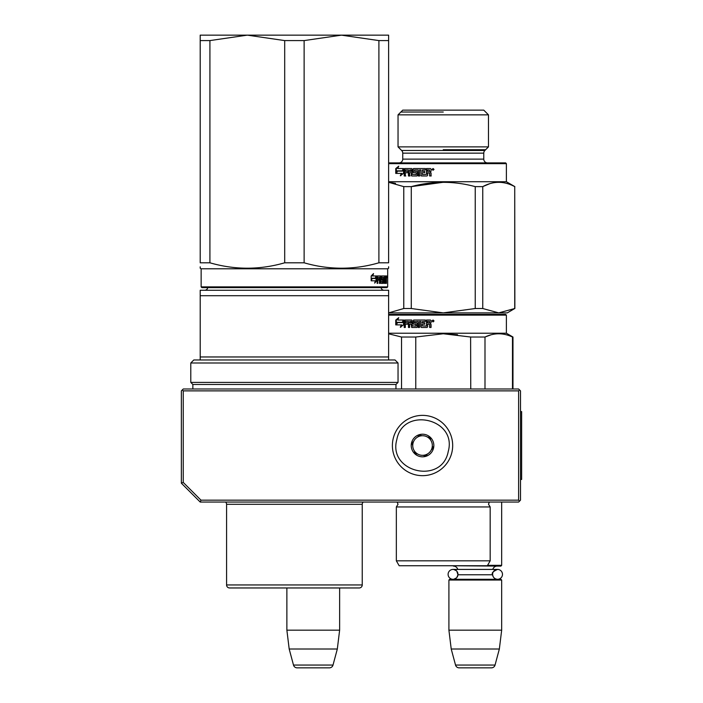 <?xml version="1.0" encoding="UTF-8"?>
<svg xmlns="http://www.w3.org/2000/svg" width="703" height="703" viewBox="0 0 703 703"><rect width="100%" height="100%" fill="white"/><g stroke="black" fill="none" stroke-linecap="round" stroke-linejoin="round"><path stroke-width="1.05" d="M200.206 502.047L200.979 500.158L183.246 482.425L181.356 483.198L200.206 502.047L518.621 502.047L519.57 501.098L518.621 500.158L518.621 390.877L519.57 389.937L520.51 390.877L520.51 500.158L519.57 501.098M200.979 500.158L518.621 500.158M181.356 483.198L181.356 390.877L182.305 389.937L183.246 390.877L518.621 390.877M183.246 482.425L183.246 390.877M519.57 389.937L518.621 388.996L183.246 388.996L182.305 389.937M286.877 630.169L339.628 630.169L339.628 587.963L359.224 587.963A3.014 3.014 -44.4 0 0 362.238 584.949A3.014 3.014 -44.4 0 1 359.224 587.963L229.591 587.963A3.014 3.014 44.4 0 1 226.577 584.949L362.238 584.949L362.238 504.306A3.014 3.014 -136.5 0 1 363.258 502.047A3.014 3.014 -136.5 0 0 362.238 504.306L226.577 504.306A3.014 3.014 136.8 0 0 225.558 502.047A3.014 3.014 136.8 0 1 226.577 504.306L226.577 584.949A3.014 3.014 44.4 0 0 229.591 587.963L286.877 587.963L286.877 630.169L289.188 649.01L293.485 665.056A3.77 3.77 34.1 0 0 297.123 667.85L329.373 667.85A3.77 3.77 -34.1 0 0 333.02 665.056L293.485 665.056M339.628 630.169L337.317 649.01L289.188 649.01M337.317 649.01L333.02 665.056M501.67 502.047L501.67 565.353L487.566 565.353M501.67 565.353L500.914 566.108L449.287 565.73M457.969 574.36A4.939 4.939 90 0 0 453.04 569.421L457.794 569.421A4.526 4.526 121.9 0 0 453.435 566.108M492.627 573.929A4.939 4.939 -90 0 1 497.539 569.421L492.785 569.421A4.526 4.526 -122 0 1 497.144 566.108M456.845 571.223L457.952 574.773A4.526 4.526 48 0 0 457.952 574.773L492.627 574.773A4.526 4.526 -48 0 1 492.627 574.773A4.939 4.939 -90 0 0 497.539 579.298A4.939 4.939 -90 0 0 502.478 574.36A4.939 4.939 -90 0 0 497.539 569.421L453.04 569.421A4.939 4.939 90 0 0 448.101 574.36A4.939 4.939 90 0 0 453.04 579.298A4.939 4.939 90 0 0 457.961 574.773L456.818 577.532M448.909 580.045L501.67 580.045L500.914 579.298L449.665 579.298L448.909 580.045L448.909 630.169L451.221 649.01L455.526 665.056A3.77 3.77 34.1 0 0 459.164 667.85L491.415 667.85A3.77 3.77 -34.1 0 0 495.053 665.056L455.526 665.056M501.67 580.045L501.67 630.169L448.909 630.169M501.67 630.169L499.35 649.01L451.221 649.01M499.35 649.01L495.053 665.056M448.224 451.511C442.082 485.026 387.52 472.293 396.844 439.524C402.986 406.018 457.539 418.742 448.224 451.511M451.888 452.372A30.15 30.15 0 0 1 415.684 474.877A30.15 30.15 0 0 1 393.179 438.672A30.15 30.15 0 0 1 429.384 416.158A30.15 30.15 0 0 1 451.888 452.372A30.15 30.15 0 0 1 415.684 474.877A30.15 30.15 0 0 1 393.179 438.672A30.15 30.15 0 0 1 429.384 416.158A30.15 30.15 0 0 1 451.888 452.372M411.527 442.952A11.301 11.301 0 0 1 425.104 434.507A11.301 11.301 0 0 1 433.54 448.092A11.301 11.301 0 0 1 419.963 456.528A11.301 11.301 0 0 1 411.527 442.952M432.714 446.642L433.127 447.996L431.247 449.999A9.798 9.798 0 0 1 427.565 453.927L425.693 455.931L423.013 455.307A9.798 9.798 0 0 1 417.775 454.085L415.095 453.461L414.295 450.825A9.798 9.798 0 0 1 412.74 445.676L411.94 443.048L412.907 442.011M432.16 449.024L431.247 449.999A9.798 9.798 0 0 0 430.763 440.21L430.377 438.936M429.972 437.582L430.763 440.21A9.798 9.798 0 0 0 427.292 436.958L429.972 437.582M428.602 437.257L427.292 436.958A9.798 9.798 0 0 0 422.055 435.737L420.754 435.429M419.375 435.113L422.055 435.737A9.798 9.798 0 0 0 417.494 437.117L419.375 435.113M418.417 436.141L417.494 437.117A9.798 9.798 0 0 0 412.74 445.676L412.345 444.401M426.651 454.903L427.565 453.927A9.798 9.798 0 0 1 423.013 455.307L424.313 455.606M416.466 453.778L417.775 454.085A9.798 9.798 0 0 1 414.295 450.825L414.682 452.108M284.697 40.589L247.386 35.15L341.438 35.15L304.127 40.589L284.697 40.589L284.697 262.799C259.767 269.996 234.846 269.996 209.916 262.799L209.916 40.589L200.206 40.589L200.206 35.15L247.228 35.15L209.916 40.589M341.438 35.15L378.899 40.589L378.899 262.799C353.978 269.996 329.048 269.996 304.127 262.799L284.697 262.799M304.127 262.799L304.127 40.589M341.596 35.15L388.618 35.15L388.618 262.799C388.618 269.996 388.618 269.996 388.618 262.799L378.899 262.799M209.916 262.799L200.206 262.799L200.206 40.589M200.206 262.799C200.206 269.996 200.206 269.996 200.206 262.799M387.678 286.877L386.922 287.624L201.902 287.624L201.146 286.877L387.678 286.877L387.678 268.783L201.146 268.783L200.206 268.238L200.206 266.824M388.618 266.753L388.618 268.238L387.678 268.783M378.899 40.589L388.618 40.589M386.861 276.885L386.729 277.826L386.782 276.885M386.342 275.945L386.439 276.525L385.692 276.525L385.596 275.945L386.342 275.945M386.439 283.371L386.439 276.525M386.193 283.371L386.088 280.128L385.587 280.128M385.587 275.945L385.534 281.973L384.559 281.745L384.559 280.128L385.182 280.128L384.559 277.562L385.341 277.342L385.341 275.945L381.703 275.945L381.501 279.548L382.573 280.128L382.573 281.973L381.131 281.745L380.921 275.945L377.397 275.945L377.133 283.371L377.766 283.371L377.766 280.128L379.181 280.128L379.181 278.731L377.766 278.731L377.871 277.342L379.418 277.342L379.418 283.371L379.98 283.371L379.98 280.128L380.701 280.128L380.921 283.371L382.915 283.371L383.1 279.319L382.081 278.731L382.081 277.342L383.372 277.342L383.372 283.371L383.776 277.342L384.33 283.371L385.701 283.371L385.824 280.128M375.929 278.247L376.58 275.945L372.775 275.945L373.521 273.572L371.166 275.98L371.166 280.805L372.019 278.247L375.929 278.247M371.342 280.805L375.34 280.805L374.655 283.142L376.72 280.734L376.72 275.945L376.008 278.511L372.107 278.511L371.342 280.805M385.692 277.342L385.692 276.525M386.29 279.486L385.587 279.486M385.692 278.625L385.692 280.356M385.824 282.782L385.077 282.782L385.077 281.973M385.077 282.782L384.963 283.371M382.081 277.342L381.501 277.342M382.081 278.731L381.501 278.731M382.204 278.731L382.388 280.128M383.1 282.782L382.388 282.782L382.388 281.973M382.388 282.782L382.204 283.371M379.98 280.128L379.418 280.128M377.871 277.342L377.195 277.342L377.766 277.562M377.766 278.731L377.133 278.731M378.495 280.128L378.495 278.731M377.766 280.128L377.133 280.128M380.218 275.945L380.437 277.342M380.437 280.128L380.437 278.731M381.219 281.973L380.701 281.973M384.603 277.342L384.603 275.945M384.62 277.342L384.172 277.342M384.453 280.128L384.453 278.731M384.62 281.973L384.172 281.973M375.279 278.247L375.912 275.945M372.019 278.247L371.166 278.942M372.775 275.945L372.142 275.945L372.572 274.565M376.72 280.734L376.061 280.734L376.061 278.335M374.989 282.008L376.061 280.734M386.676 276.217L386.791 277.544L386.632 276.217M386.755 277.544L386.703 277.07M386.632 277.544L386.703 276.964M385.824 278.731L386.158 277.342L385.587 278.731M379.418 278.731L380.701 278.731L380.613 277.342L379.418 277.562M379.98 278.731L379.98 277.562M380.068 277.342L379.418 277.342M290.849 587.963L292.51 587.963M207.719 287.624A3.014 3.014 49.8 0 1 204.722 290.269M381.105 287.624A3.014 3.014 -49.6 0 0 384.093 290.269M388.618 295.708L200.206 295.708L200.206 290.269L388.618 290.269L388.618 356.966L200.206 356.966L200.206 359.98L193.8 359.98L190.785 362.994L398.039 362.994L395.024 359.98L388.618 359.98L388.618 356.966M200.206 356.966L200.206 295.708L200.206 359.98L388.618 359.98M192.85 388.996L192.85 384.471L190.785 382.397L398.039 382.397L398.039 362.994M190.785 382.397L190.785 362.994M192.85 384.471L395.965 384.471L398.039 382.397M395.965 388.996L395.965 384.471M357.502 587.963L353.644 587.963M248.88 587.963L246.085 587.963L248.88 587.963M235.18 587.963L231.709 587.963M297.967 587.963L296.974 587.963M357.106 587.963L354.488 587.963M438.602 565.73L445.614 565.73M505.624 314.382L443.259 314.382L505.624 314.382L506.38 315.137L506.38 333.222L512.97 337.027L512.97 388.996M432.424 314.382L443.259 314.382M437.275 314.382L388.618 314.382L437.275 314.382M446.44 314.382L499.78 314.382L446.44 314.382M388.618 315.137L506.38 315.137M396.343 506.942L396.343 560.827L490.176 560.827L490.176 506.942L396.343 506.942L398.039 504.236L397.098 502.047M447.916 565.73L399.172 565.73L396.343 560.827M443.259 565.73L487.346 565.73L490.176 560.827M401.527 388.996L401.527 337.027L388.618 333.784M415.763 388.996L415.763 337.027L401.527 337.027M512.487 388.996L512.487 337.027L512.97 337.027M470.755 388.996L470.606 337.001M457.539 334.672L443.259 333.767L470.755 337.027L484.991 337.027C494.156 332.712 503.322 332.712 512.487 337.027M490.896 334.856L484.991 337.027L484.991 388.996M415.763 337.027L443.259 333.767M506.38 333.222L388.618 333.222M402.854 322.598L402.371 322.598L403.522 320.032L403.522 324.821L400.315 327.229L401.334 324.891L395.965 324.891L396.896 322.598L402.854 322.598L403.522 321.095M396.527 324.891L397.45 322.598M400.824 327.229L401.835 324.891L401.334 324.891M397.74 320.032L403.285 320.032L402.248 322.334L396.791 322.334L395.745 324.891L395.745 320.076L398.733 317.659L397.74 320.032M396.316 324.891L397.344 322.334M396.316 323.494L396.316 320.076L398.46 318.31M402.485 322.334L403.759 320.032M426.466 326.06L426.493 320.032L430.464 320.032L431.062 320.621L431.062 322.712L430.166 323.573L431.062 324.443L431.062 327.457L429.63 327.457L429.63 324.804L429.032 324.215L427.617 324.215L427.617 326.877L427.037 327.457L421.369 327.457L420.816 326.877L420.816 321.429L419.506 321.429L419.506 327.457L418.206 327.457L418.206 321.429L414.348 321.658L414.55 322.826L416.861 322.826L417.389 323.406L417.389 326.877L416.861 327.457L411.703 327.457L411.193 324.215L409.621 324.215L409.621 327.457L408.443 327.457L408.443 321.429L405.508 321.429L405.323 322.826L407.977 322.826L407.977 324.215L405.323 324.215L405.323 327.457L404.207 327.457L404.207 320.621L404.673 320.032L411.703 320.032L412.204 320.621L412.204 325.841L415.886 326.06L415.886 324.215L413.592 324.215L413.083 323.635L413.592 320.032L425.368 320.032L425.368 321.429L422.213 321.658L422.213 322.826L424.7 322.826L424.7 324.215L422.213 324.215L422.213 325.841L426.466 326.06L426.686 320.032M413.083 323.635L413.944 320.032M416.088 325.841L416.211 324.215M415.886 326.06L416.413 325.841M404.673 327.457L405.13 320.032M404.207 320.621L404.673 320.621M408.443 321.429L408.856 327.457M411.193 324.215L412.072 327.457M418.206 321.429L418.505 327.457M420.816 321.429L421.079 326.877L421.633 327.457M434.032 320.981L433.039 321.921L432.046 320.981L433.039 320.032L434.032 320.981M433.101 321.921L432.178 320.981L433.101 320.041M411 321.429L411.193 322.826L409.621 322.826L409.805 321.429L411.387 321.429L410.209 321.429M411.58 322.826L411.387 321.429M429.63 321.658L429.63 322.826L427.617 322.826L427.617 321.429L429.559 321.429M429.63 322.826L429.788 321.658M413.944 324.215L413.443 323.635M429.788 327.457L429.788 324.804L429.032 324.215M433.382 320.304L432.626 320.304L433.382 320.304M433.215 321.157L433.338 321.631L433.215 321.157M514.728 308.52L507.32 312.879L498.735 312.879L514.728 308.52L514.728 186.629C504.069 180.891 493.409 180.891 482.75 186.629L475.237 186.629L475.237 308.52L482.75 308.52L482.75 186.629M489.622 183.747L482.899 186.559M443.259 182.279L411.281 186.629C432.6 180.891 453.918 180.891 475.237 186.629M395.534 183.351L388.618 182.297L403.768 186.629L411.281 186.629L411.281 308.52L403.768 308.52L403.768 186.629M482.75 308.52L498.735 312.879L443.259 312.879L475.237 308.52M411.281 308.52L443.259 312.879L388.618 312.879L403.768 308.52M514.86 308.52L514.728 186.629M514.86 186.629L506.38 181.734L388.618 181.734M506.38 181.734L506.38 163.65L388.618 163.65M397.45 171.11L396.527 173.413M401.334 173.413L400.315 175.741L403.522 173.333L403.522 168.544L402.371 171.11L396.896 171.11L395.965 173.413L401.835 173.413L400.824 175.741M402.371 171.11L403.522 169.608M398.276 168.544L403.285 168.544L402.248 170.847L397.344 170.847M402.248 170.847L396.791 170.847L395.745 173.413L395.745 168.588L396.316 168.588L396.316 172.007M398.46 166.822L396.316 168.588M395.745 168.588L398.733 166.172L397.74 168.544L403.285 168.544M430.464 168.544L426.493 168.544L426.493 174.353L426.686 168.544L430.464 168.544L431.062 169.133L431.062 171.224L430.166 172.094L431.062 172.956L431.062 175.97L429.63 175.97L429.63 173.316L429.788 175.97L431.211 175.97M429.788 173.316L427.617 172.736L427.617 175.39L427.037 175.97L421.633 175.97L421.079 175.39L420.816 169.941L421.079 175.39M427.037 175.97L421.369 175.97L420.816 175.39M420.816 169.941L419.506 169.941L419.506 175.97L418.206 175.97L418.206 169.941L418.505 175.97L419.788 175.97M418.206 169.941L414.55 169.941L414.55 171.339L416.861 171.339L414.893 171.339M416.861 171.339L417.389 171.919L417.389 175.39L416.861 175.97L412.072 175.97L411.193 175.39L411.58 172.736L411.58 175.39M416.861 175.97L411.703 175.97L411.193 175.39M411.193 172.736L409.621 172.736L409.621 175.97L408.443 175.97L408.443 169.941L408.856 175.97L410.016 175.97M408.443 169.941L405.508 169.941L405.323 171.339L407.977 171.339L405.772 171.339M407.977 171.339L407.977 172.736L405.772 172.736M407.977 172.736L405.323 172.736L405.323 175.97L404.207 175.97L404.207 169.133L404.673 169.133L404.673 175.97L405.772 175.97M404.207 169.133L404.673 168.544L411.703 168.544L405.13 168.544L404.673 169.133M411.703 168.544L412.204 169.133L412.204 174.353L416.211 174.581L416.211 172.736L416.211 174.581M415.886 172.736L413.592 172.736L413.083 172.147L413.944 172.736M413.083 172.147L413.083 169.133L413.443 172.147M413.083 169.133L413.592 168.544L425.368 168.544L413.944 168.544L413.443 169.133M425.368 168.544L425.368 169.941L422.679 169.941M425.368 169.941L422.433 169.941L422.213 171.339L424.7 171.339L424.7 172.736L422.468 172.736M424.7 172.736L422.213 172.736L422.433 174.581L426.493 174.353M411.193 171.339L411 169.941L409.805 169.941L409.621 171.339L411.58 171.339L411.387 169.941L410.209 169.941M429.401 169.941L427.617 169.941L427.617 171.339L429.788 171.339L429.401 169.941L429.788 171.339M424.7 171.339L422.468 171.339M432.046 169.493L433.039 168.544L434.032 169.493L432.046 169.493L433.101 168.553M429.63 173.316L429.032 172.736M388.618 162.894L505.624 162.894L506.38 163.65M487.539 162.894A3.77 3.77 -48.7 0 1 483.769 159.124L402.749 159.124A3.77 3.77 48.7 0 1 398.979 162.894M483.769 159.124L483.769 153.149L402.749 153.149L402.749 159.124M483.769 153.149A3.77 3.77 -161.4 0 1 484.868 150.486L401.641 150.486A3.77 3.77 161.4 0 1 402.749 153.149M488.48 114.853L398.039 114.853L402.749 110.143L483.769 110.143L488.48 114.853L488.48 146.883L398.039 146.883L398.039 114.853M484.868 150.486L488.48 146.883M401.641 150.486L398.039 146.883M432.626 168.825L433.505 168.825L432.758 168.825L432.758 170.152L432.758 168.825M433.215 169.669L433.338 170.152L433.215 169.669M443.259 149.704L485.65 149.704M443.259 112.023L400.868 112.023M520.51 411.606L521.644 411.606L521.644 479.437L520.51 479.437M382.001 277.562L381.501 277.562M382.001 278.511L381.501 278.511M383.1 279.319L382.388 279.319M381.131 276.525L380.437 276.525M397.16 502.1L489.358 502.1L488.48 504.236L490.176 506.942M497.539 569.421C493.005 571.486 491.362 573.138 492.601 574.36C492.9 577.356 494.543 579 497.539 579.298M456.458 577.919L453.778 579.237M456.475 570.81L453.786 569.483M201.902 287.624L201.146 286.877L201.146 268.783L200.206 268.238M386.729 275.945L385.982 275.945"/></g></svg>
